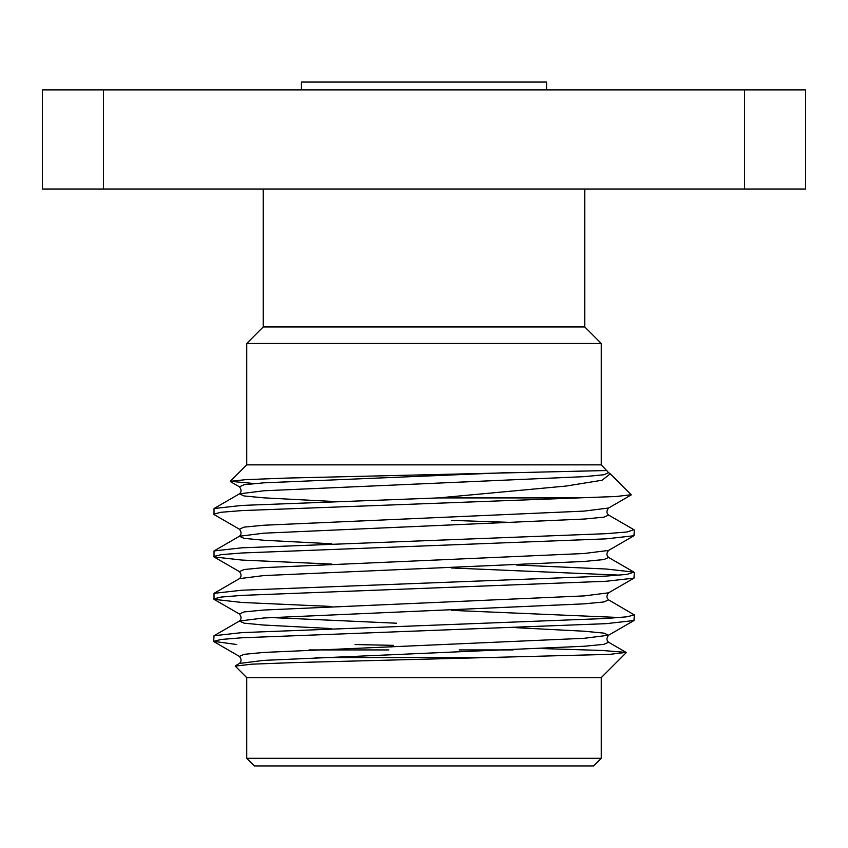 <?xml version="1.0" encoding="UTF-8"?>
<svg xmlns="http://www.w3.org/2000/svg" width="848" height="848" viewBox="0 0 848 848"><rect width="100%" height="100%" fill="white"/><g stroke="black" fill="none" stroke-linecap="round" stroke-linejoin="round"><path stroke-width="1.27" d="M388.893 646.876L391.946 646.876M309.032 649.928L388.893 649.928M459.107 649.928L513.029 649.928M584.749 189.03L584.749 326.946L263.251 326.946L246.726 343.472L246.726 464.863L230.274 481.314L246.185 479.618L288.341 478.028L606.914 470.513M584.749 326.946L601.274 343.472L246.726 343.472M593.642 765.935L254.358 765.935L246.726 758.303L601.274 758.303L593.642 765.935M601.274 758.303L601.274 677.594L246.726 677.594L235.225 666.104L251.941 664.175L293.387 662.617L609.638 654.359L626.121 652.388L602.25 650.469L542.434 648.572M601.274 343.472L601.274 464.863L246.726 464.863M331.748 501.391L263.802 497.85L244.054 495.953L239.422 493.843L263.802 490.78L584.198 476.65L603.946 474.753L608.578 472.643L610.274 473.852L602.048 480.244L566.135 486.042L438.533 497.914L578.082 497.914L616.03 496.515L631.166 494.755L610.274 473.862M424 625.548L606.15 618.478L626.916 616.803L634.336 614.948L608.578 599.843L603.946 601.953L584.198 603.85L263.802 617.98L239.422 621.043L214.025 635.735L241.85 632.619L424 625.548M236.762 644.544L213.664 641.332L221.084 639.466L241.85 637.791L606.15 623.662L633.975 620.535L634.336 614.948M619.697 617.535L451.475 610.359M331.748 543.791L263.802 540.25L244.054 538.353L239.422 536.243L263.802 533.18L584.198 519.05L603.946 517.153L608.578 515.043C606.405 513.093 606.405 510.761 608.578 508.026L584.198 511.1L263.802 525.23L244.054 527.127L239.422 529.226L214.025 514.535L214.025 508.535L241.85 505.419L438.533 497.914M213.664 514.132L221.084 512.266L241.85 510.591L578.082 497.914M331.748 564.09L241.85 560.062L214.025 556.935L214.025 550.935L241.85 547.819L606.15 533.678L626.916 532.003L633.975 529.735L608.578 515.043M516.252 522.591L451.475 520.375M213.664 556.532L221.084 554.666L241.85 552.991L606.15 538.862L633.975 535.735L634.336 530.148M331.748 606.49L241.85 602.462L214.025 599.335L214.025 593.335L241.85 590.219L606.15 576.078L626.916 574.403L633.975 572.135L606.15 569.019L516.252 564.991M213.664 598.932L221.084 597.066L241.85 595.391L606.15 581.262L633.975 578.135L634.336 572.548M619.697 575.135L451.475 567.959M213.664 641.332L214.025 635.735M254.273 483.551L230.274 481.314M355.068 644.544L393.472 645.349M744.544 189.03L744.544 89.877L805.6 89.877L805.6 189.03L42.4 189.03L42.4 89.877L103.456 89.877L103.456 189.03M744.544 89.877L103.456 89.877M315.732 657.56L506.161 657.56M546.589 89.877L546.589 82.065L301.411 82.065L301.411 89.877M214.025 641.735L239.422 656.426C241.595 659.161 241.595 661.493 239.422 663.443L263.802 660.38L584.198 646.25L603.946 644.353L608.578 642.243L626.121 652.388M331.748 628.591L263.802 625.05L244.054 623.153L239.422 621.043C241.595 619.093 241.595 616.761 239.422 614.026L244.054 611.927L263.802 610.03L584.198 595.9L608.578 592.826C606.405 595.561 606.405 597.893 608.578 599.843M608.578 557.443C606.405 555.493 606.405 553.161 608.578 550.426L584.198 553.5L263.802 567.63L244.054 569.527L239.422 571.626C241.595 574.361 241.595 576.693 239.422 578.643L263.802 575.58L584.198 561.45L603.946 559.553L608.578 557.443L633.975 572.135M239.422 656.426L244.054 654.327L263.802 652.43L584.198 638.3L608.578 635.226L603.946 633.127L584.198 631.23L516.252 627.69M396.525 623.216L270.745 617.535M214.025 508.535L239.422 493.843C241.595 491.893 241.595 489.561 239.422 486.826L244.054 484.727L263.802 482.83L508.715 472.569M601.274 677.594L626.216 652.663M601.274 464.863L608.578 472.643M263.251 189.03L263.251 326.946M246.726 677.594L246.726 758.303M239.422 663.443L235.331 665.818M239.422 578.643L214.025 593.335M239.422 529.226C241.595 531.961 241.595 534.293 239.422 536.243L214.025 550.935M633.975 620.535L608.578 635.226C606.405 637.961 606.405 640.293 608.578 642.243M239.422 614.026L214.025 599.335M608.578 592.826L633.975 578.135M239.422 571.626L214.025 556.935M608.578 550.426L633.975 535.735M608.578 508.026L631.071 495.02M239.422 486.826L230.37 481.6"/></g></svg>
